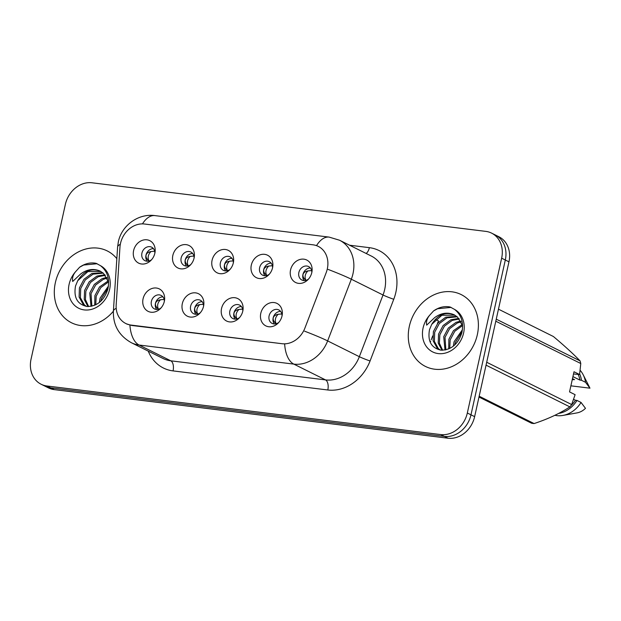 <?xml version="1.0" encoding="UTF-8"?>
<svg xmlns="http://www.w3.org/2000/svg" width="621" height="621" viewBox="0 0 621 621"><rect width="100%" height="100%" fill="white"/><g stroke="black" fill="none" stroke-linecap="round" stroke-linejoin="round"><path stroke-width="0.93" d="M203.556 306.277A12.536 10.526 116.5 0 1 199.582 313.512A12.536 10.526 116.5 0 1 186.898 315.949A12.536 10.526 116.5 0 1 182.31 303.653A12.536 10.526 116.5 0 1 195.103 292.817A12.536 10.526 116.5 0 1 203.758 305.121A12.536 10.526 116.5 0 1 203.556 306.277M203.564 306.223A7.522 6.319 -63.5 0 0 200.35 300.254A7.522 6.319 -63.5 0 0 190.624 306.2A7.522 6.319 -63.5 0 0 193.643 313.721A7.522 6.319 -63.5 0 0 200.342 312.689M242.788 311.113A12.536 10.526 116.5 0 1 238.821 318.356A12.536 10.526 116.5 0 1 226.137 320.793A12.536 10.526 116.5 0 1 221.542 308.497A12.536 10.526 116.5 0 1 234.342 297.661A12.536 10.526 116.5 0 1 242.997 309.957A12.536 10.526 116.5 0 1 242.788 311.113M242.803 311.067A7.522 6.319 -63.5 0 0 239.582 305.097A7.522 6.319 -63.5 0 0 229.855 311.043A7.522 6.319 -63.5 0 0 232.875 318.565A7.522 6.319 -63.5 0 0 239.582 317.533M282.027 315.957A12.536 10.526 116.5 0 1 278.053 323.199A12.536 10.526 116.5 0 1 265.369 325.637A12.536 10.526 116.5 0 1 260.781 313.333A12.536 10.526 116.5 0 1 273.574 302.505A12.536 10.526 116.5 0 1 282.237 314.8A12.536 10.526 116.5 0 1 282.027 315.957M282.035 315.903A7.522 6.319 -63.5 0 0 278.821 309.933A7.522 6.319 -63.5 0 0 269.095 315.887A7.522 6.319 -63.5 0 0 272.114 323.409A7.522 6.319 -63.5 0 0 278.821 322.377M164.317 301.433A12.536 10.526 116.5 0 1 160.342 308.676A12.536 10.526 116.5 0 1 147.666 311.113A12.536 10.526 116.5 0 1 143.071 298.81A12.536 10.526 116.5 0 1 155.863 287.981A12.536 10.526 116.5 0 1 164.526 300.277A12.536 10.526 116.5 0 1 164.317 301.433M164.332 301.379A7.522 6.319 -63.5 0 0 161.111 295.41A7.522 6.319 -63.5 0 0 151.384 301.364A7.522 6.319 -63.5 0 0 154.404 308.885A7.522 6.319 -63.5 0 0 161.111 307.853M194.086 258.057A12.536 10.526 116.5 0 1 190.119 265.291A12.536 10.526 116.5 0 1 177.435 267.729A12.536 10.526 116.5 0 1 172.84 255.433A12.536 10.526 116.5 0 1 185.64 244.596A12.536 10.526 116.5 0 1 194.295 256.9A12.536 10.526 116.5 0 1 194.086 258.057M194.101 258.002A7.522 6.319 -63.5 0 0 190.88 252.033A7.522 6.319 -63.5 0 0 181.153 257.979A7.522 6.319 -63.5 0 0 184.181 265.501A7.522 6.319 -63.5 0 0 190.88 264.468M233.325 262.893A12.536 10.526 116.5 0 1 229.351 270.135A12.536 10.526 116.5 0 1 216.675 272.572A12.536 10.526 116.5 0 1 212.079 260.277A12.536 10.526 116.5 0 1 224.872 249.44A12.536 10.526 116.5 0 1 233.535 261.736A12.536 10.526 116.5 0 1 233.325 262.893M233.341 262.846A7.522 6.319 -63.5 0 0 230.119 256.877A7.522 6.319 -63.5 0 0 220.393 262.823A7.522 6.319 -63.5 0 0 223.413 270.345A7.522 6.319 -63.5 0 0 230.119 269.312M272.565 267.736A12.536 10.526 116.5 0 1 268.59 274.971A12.536 10.526 116.5 0 1 255.906 277.416A12.536 10.526 116.5 0 1 251.319 265.113A12.536 10.526 116.5 0 1 264.111 254.284A12.536 10.526 116.5 0 1 272.766 266.58A12.536 10.526 116.5 0 1 272.565 267.736M272.572 267.682A7.522 6.319 -63.5 0 0 269.359 261.713A7.522 6.319 -63.5 0 0 259.632 267.667A7.522 6.319 -63.5 0 0 262.652 275.181A7.522 6.319 -63.5 0 0 269.351 274.156M311.796 272.58A12.536 10.526 116.5 0 1 307.83 279.815A12.536 10.526 116.5 0 1 295.146 282.252A12.536 10.526 116.5 0 1 290.55 269.956A12.536 10.526 116.5 0 1 303.351 259.12A12.536 10.526 116.5 0 1 312.006 271.424A12.536 10.526 116.5 0 1 311.796 272.58M311.812 272.526A7.522 6.319 -63.5 0 0 308.59 266.556A7.522 6.319 -63.5 0 0 298.864 272.503A7.522 6.319 -63.5 0 0 301.884 280.024A7.522 6.319 -63.5 0 0 308.59 278.992M154.854 253.213A12.536 10.526 116.5 0 1 150.88 260.455A12.536 10.526 116.5 0 1 138.196 262.893A12.536 10.526 116.5 0 1 133.608 250.589A12.536 10.526 116.5 0 1 146.401 239.76A12.536 10.526 116.5 0 1 155.064 252.056A12.536 10.526 116.5 0 1 154.854 253.213M154.862 253.158A7.522 6.319 -63.5 0 0 151.648 247.189A7.522 6.319 -63.5 0 0 141.922 253.143A7.522 6.319 -63.5 0 0 144.941 260.665A7.522 6.319 -63.5 0 0 151.648 259.632M195.902 314.288A7.522 6.319 116.5 0 1 194.684 308.226A7.522 6.319 116.5 0 1 202.159 301.713M235.134 319.124A7.522 6.319 116.5 0 1 233.923 313.069A7.522 6.319 116.5 0 1 241.39 306.557M274.373 323.968A7.522 6.319 116.5 0 1 273.155 317.905A7.522 6.319 116.5 0 1 280.63 311.4M156.663 309.444A7.522 6.319 116.5 0 1 155.452 303.382A7.522 6.319 116.5 0 1 162.919 296.877M186.432 266.067A7.522 6.319 116.5 0 1 185.221 260.005A7.522 6.319 116.5 0 1 192.689 253.492M225.671 270.903A7.522 6.319 116.5 0 1 224.46 264.849A7.522 6.319 116.5 0 1 231.928 258.336M264.903 275.747A7.522 6.319 116.5 0 1 263.692 269.685A7.522 6.319 116.5 0 1 271.167 263.18M304.143 280.591A7.522 6.319 116.5 0 1 302.932 274.529A7.522 6.319 116.5 0 1 310.399 268.016M147.2 261.224A7.522 6.319 116.5 0 1 145.982 255.161A7.522 6.319 116.5 0 1 153.457 248.656M119.946 247.243A22.573 18.948 116.5 0 1 120.497 243.424A22.573 18.948 116.5 0 1 144.445 224.01L313.007 244.814A22.573 18.948 116.5 0 1 318.239 246.374A22.573 18.948 116.5 0 1 326.172 272.689L304.919 328.051A22.573 18.948 116.5 0 1 282.097 343.716L131.023 325.078A22.573 18.948 116.5 0 1 125.791 323.51A22.573 18.948 116.5 0 1 116.181 304.764L119.946 247.243M435.608 319.458L438.465 320.878L437.409 323.634M432.697 335.891L431.207 339.772M430.656 341.224L430.237 342.318M55.362 282.648A40.124 33.689 -63.5 0 0 71.477 322.757A40.124 33.689 -63.5 0 0 113.395 311.206A40.124 33.689 -63.5 0 1 71.477 322.757A40.124 33.689 -63.5 0 1 55.362 282.648A40.124 33.689 -63.5 0 1 107.239 250.923A40.124 33.689 -63.5 0 0 55.362 282.648M409.34 326.32A40.124 33.689 -63.5 0 0 425.455 366.437A40.124 33.689 -63.5 0 0 477.332 334.711A40.124 33.689 -63.5 0 0 461.217 294.595A40.124 33.689 -63.5 0 0 409.34 326.32A40.124 33.689 -63.5 0 0 425.455 366.437A40.124 33.689 -63.5 0 0 477.332 334.711A40.124 33.689 -63.5 0 0 461.217 294.595A40.124 33.689 -63.5 0 0 409.34 326.32M41.118 384.244L48.438 387.884A25.081 21.06 -63.5 0 0 54.252 389.623L448.028 438.216A25.081 21.06 -63.5 0 0 474.638 416.644L508.964 261.829L505.308 260.005A25.081 21.06 -63.5 0 0 495.232 234.932A25.081 21.06 -63.5 0 1 505.308 260.005L470.982 414.82L505.308 260.005L501.644 258.189A25.081 21.06 -63.5 0 0 491.576 233.116A25.081 21.06 -63.5 0 0 485.762 231.377L91.986 182.784A25.081 21.06 -63.5 0 0 65.376 204.356L31.05 359.171A25.081 21.06 -63.5 0 0 41.118 384.244A25.081 21.06 -63.5 0 0 46.932 385.983L440.716 434.568A25.081 21.06 -63.5 0 0 467.326 413.004L501.644 258.189M448.028 438.216L444.372 436.392A25.081 21.06 -63.5 0 0 470.982 414.82A25.081 21.06 -63.5 0 1 444.372 436.392L50.596 387.807L444.372 436.392L440.716 434.568M44.782 386.068A25.081 21.06 -63.5 0 0 50.596 387.807A25.081 21.06 -63.5 0 1 44.782 386.068M282.097 343.716L131.753 325.466L126.397 323.844M116.841 258.662A40.124 33.689 -63.5 0 0 107.239 250.923A40.124 33.689 -63.5 0 1 116.841 258.662M508.964 261.829A25.081 21.06 -63.5 0 0 498.896 236.756L491.576 233.116M148.924 260.89C147.433 257.56 148.124 254.439 150.996 251.536C148.194 252.079 146.548 253.298 146.059 255.192C145.702 257.078 146.657 258.98 148.924 260.89M154.676 251.202L150.996 251.536M158.386 309.111C156.903 305.78 157.594 302.66 160.459 299.757C157.664 300.3 156.018 301.511 155.522 303.397C155.165 305.299 156.119 307.201 158.386 309.111M164.138 299.423L160.459 299.757M188.155 265.734C186.673 262.404 187.363 259.283 190.228 256.38C187.426 256.915 185.78 258.134 185.291 260.028C184.942 261.922 185.896 263.824 188.155 265.734M193.915 256.046L190.228 256.38M227.395 270.577C225.904 267.24 226.603 264.127 229.467 261.216C226.665 261.759 225.019 262.978 224.53 264.872C224.173 266.766 225.128 268.668 227.395 270.577M233.147 260.89L229.467 261.216M266.626 275.413C265.144 272.083 265.835 268.963 268.707 266.06C265.897 266.603 264.251 267.822 263.762 269.716C263.413 271.602 264.367 273.504 266.626 275.413M272.386 265.726L268.707 266.06M305.866 280.257C304.383 276.927 305.074 273.807 307.938 270.903C305.136 271.439 303.49 272.658 303.001 274.552C302.652 276.446 303.607 278.348 305.866 280.257M311.618 270.57L307.938 270.903M197.625 313.954C196.135 310.624 196.826 307.504 199.698 304.6C196.896 305.136 195.25 306.355 194.761 308.241C194.404 310.135 195.359 312.045 197.625 313.954M203.377 304.267L199.698 304.6M236.857 318.798C235.375 315.46 236.065 312.347 238.93 309.437C236.135 309.98 234.49 311.191 233.993 313.085C233.636 314.979 234.591 316.881 236.857 318.798M242.609 309.111L238.93 309.437M276.097 323.634C274.606 320.304 275.297 317.184 278.169 314.28C275.367 314.824 273.721 316.035 273.232 317.921C272.875 319.823 273.83 321.725 276.097 323.634M281.849 313.947L278.169 314.28M100.47 271.268L100.175 271.113C91.194 267.876 83.719 271.074 77.741 280.692L75.529 285.963C73.503 297.521 77.346 304.368 87.064 306.495C97.093 306.394 104.017 300.642 107.829 289.239C109.933 279.101 107.503 271.253 100.54 265.71L96.154 263.327C90.464 262.225 84.953 263.529 79.604 267.24L75.669 271.594C73.061 274.707 72.067 277.998 72.704 281.468L80.753 273.884C87.196 269.219 93.67 268.295 100.175 271.113L103.49 273.349L108.652 282.237M99.376 302.481L100.066 298.165L108.45 286.048M100.858 301.193L101.355 298.81L108.124 287.973M94.718 305.26L94.904 295.596L99.5 286.964L108.264 280.839M95.758 304.779L96.193 296.24L100.788 287.601L108.559 281.864M91.015 306.347L89.742 293.027L94.338 284.387L102.108 278.658L106.75 277.393M91.877 306.176L91.031 293.671L95.626 285.031L103.396 279.295L107.169 278.169M87.972 306.557L84.231 299.415L84.58 290.457L89.176 281.818L96.946 276.089L104.856 274.73M88.663 306.564L85.426 299.563L85.869 291.102L90.464 282.462L98.234 276.725L105.36 275.336M86.21 306.378L83.059 304.228L79.108 297.048L79.418 287.888L84.014 279.248L91.784 273.519L102.675 272.673M86.35 306.401L84.355 304.872L80.404 297.692L80.707 288.524L85.302 279.892L93.072 274.156L103.241 273.139M77.741 280.692L87.91 271.587L100.858 271.478M79.604 267.24L83.633 265.043L97.148 263.731M454.448 314.94L454.153 314.793C445.172 311.556 437.696 314.746 431.719 324.372L429.507 329.635C427.481 341.201 431.323 348.039 441.042 350.166C451.071 350.065 457.995 344.313 461.807 332.918C463.91 322.773 461.481 314.932 454.518 309.382L450.132 306.999C444.442 305.905 438.931 307.201 433.582 310.911L429.647 315.266C427.038 318.379 426.045 321.678 426.674 325.148L434.731 317.556C441.174 312.891 447.648 311.967 454.153 314.793L457.467 317.028L462.629 325.916M453.353 346.153L454.044 341.845L462.42 329.72M454.836 344.865L455.333 342.481L462.102 331.653M448.696 348.932L448.882 339.268L453.477 330.636L462.241 324.511M449.736 348.451L450.171 339.912L454.766 331.28L462.536 325.544M444.993 350.019L443.72 336.698L448.315 328.067L456.086 322.33L460.728 321.065M445.855 349.848L445.009 337.343L449.604 328.711L457.374 322.974L461.147 321.841M441.95 350.228L438.209 343.095L438.558 334.129L443.153 325.497L450.924 319.761L458.834 318.41M442.641 350.236L439.396 343.242L439.847 334.773L444.442 326.141L452.212 320.405L459.338 319.008M440.188 350.058L437.037 347.907L433.085 340.727L433.396 331.56L437.991 322.928L445.762 317.191L456.652 316.345M440.328 350.081L438.325 348.552L434.382 341.371L434.684 332.204L439.28 323.572L447.05 317.836L457.219 316.811M431.719 324.372L441.888 315.266L454.836 315.15M478.985 397.052L531.599 423.25A45.139 37.904 -63.5 0 0 534.107 423.561C547.947 419.004 559.87 413.446 569.876 406.887A45.139 37.904 -63.5 0 0 571.677 404.566L575.108 394.684L569.542 391.905L574.006 371.746L579.579 374.525L580.775 363.526A45.139 37.904 -63.5 0 0 580.076 360.894C573.183 353.784 564.295 345.656 553.396 336.52L498.469 309.173M579.579 374.525L573.517 373.974M572.927 376.613L579.913 380.091A25.081 21.06 -63.5 0 0 578.236 374.556M579.913 380.091L581.466 380.277A26.75 22.457 -63.5 0 0 579.665 373.912M581.466 380.277L585.533 382.303A26.75 22.457 -63.5 0 0 583.197 374.805A26.75 22.457 -63.5 0 0 580.123 370.287M585.533 382.303L589.95 388.179A16.72 14.035 -63.5 0 0 589.639 387.512L583.197 374.805M570.885 385.827L589.95 388.179M572.252 379.679L574.518 379.641L572.484 378.624M479.171 396.214L534.107 423.561M569.876 406.887L486.057 365.156M486.701 362.26L571.677 404.566M580.775 363.526L495.799 321.212M496.249 319.163L580.076 360.894M570.862 405.66A25.081 21.06 -63.5 0 0 575.45 400.25L573.594 399.326M558.605 413.446A26.75 22.457 -63.5 0 0 576.994 400.436L575.45 400.25M554.895 415.302A26.75 22.457 -63.5 0 0 562.975 415.418A26.75 22.457 -63.5 0 0 581.062 402.462L576.994 400.436M562.975 415.418L577.002 412.895A16.72 14.035 -63.5 0 0 585.479 408.331L581.062 402.462M433.582 310.911L437.611 308.715L451.125 307.403M131.023 325.078L131.831 325.482M349.569 245.217L369.371 247.663A8.36 4.355 -83 0 1 366.103 253.453M369.371 247.663A41.793 35.094 116.5 0 1 395.849 292.351A41.793 35.094 116.5 0 1 393.753 299.283L370.069 360.98A41.793 35.094 116.5 0 1 327.81 389.988L173.065 370.9A41.793 35.094 116.5 0 1 148.256 351.129M328.113 269.421A29.257 1.801 21 0 1 351.323 279.217L383.025 294.998A33.441 28.077 -63.5 0 0 384.702 289.448A33.441 28.077 -63.5 0 0 371.273 256.023L339.563 240.242A33.441 28.077 116.5 0 1 352.992 273.667A33.441 28.077 116.5 0 1 351.323 279.217L327.64 340.906A33.441 28.077 116.5 0 1 293.826 364.116L139.088 345.028A29.257 15.238 -83 0 1 129.913 325.125M316.516 245.644A29.257 15.238 -83 0 1 329.138 237.106L154.916 215.603C137.971 213.251 121.53 225.78 118.332 241.903L117.602 247.034A29.257 7.087 3.8 0 1 120.319 244.317M284.659 344.22A29.257 15.238 97 0 0 293.826 364.116L325.536 379.905A33.441 28.077 -63.5 0 0 359.342 356.695L383.025 294.998A8.36 0.512 -159 0 0 393.753 299.283M304.593 331.179A29.257 1.801 21 0 1 327.64 340.906L359.342 356.695A8.36 0.512 -159 0 0 370.069 360.98M117.602 247.034L113.395 311.129A29.257 7.087 3.8 0 1 116.212 308.365M173.065 370.9A8.36 4.355 -83 0 0 170.791 360.809L139.088 345.028A33.441 28.077 116.5 0 1 131.334 342.707L163.036 358.488A33.441 28.077 -63.5 0 0 170.791 360.809L325.536 379.905A8.36 4.355 -83 0 1 327.81 389.988M154.916 215.603A29.257 15.238 97 0 0 142.457 223.886M46.932 385.983L54.252 389.623M467.326 413.004L474.638 416.644M75.669 271.594A23.916 20.074 -63.5 0 0 69.102 284.34A23.916 20.074 -63.5 0 0 84.246 309.91A23.916 20.074 -63.5 0 0 109.622 289.339A23.916 20.074 -63.5 0 0 100.54 265.71M429.647 315.266A23.916 20.074 -63.5 0 0 423.08 328.02A23.916 20.074 -63.5 0 0 438.224 353.582A23.916 20.074 -63.5 0 0 463.6 333.019A23.916 20.074 -63.5 0 0 454.518 309.382M125.791 323.51L127.227 324.224M339.563 240.242L329.138 237.106M113.395 311.129C112.975 325.156 118.953 335.682 131.334 342.707"/></g></svg>
